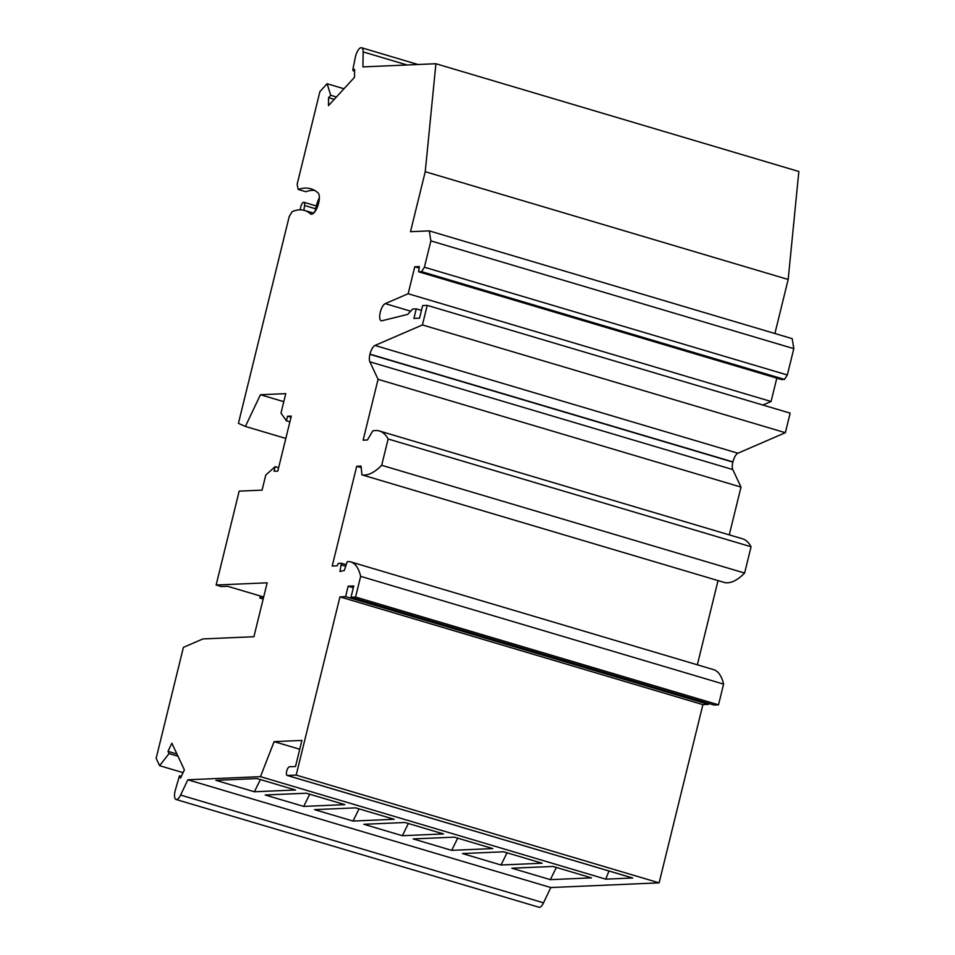 <?xml version="1.0" encoding="UTF-8"?>
<svg xmlns="http://www.w3.org/2000/svg" width="955" height="955" viewBox="0 0 955 955"><rect width="100%" height="100%" fill="white"/><g stroke="black" fill="none" stroke-linecap="round" stroke-linejoin="round"><path stroke-width="1.43" d="M313.562 213.204A102.77 38.284 -73.5 0 0 312.106 212.679L304.478 210.422A102.77 38.284 -73.5 0 1 310.375 213.777A11.269 4.202 -73.5 0 0 311.02 214.147A11.269 4.202 -73.5 0 0 317.955 205.468A11.269 4.202 -73.5 0 0 318.075 192.91A125.308 46.676 -73.5 0 0 310.9 188.815A125.308 46.676 -73.5 0 0 298.199 189.436L305.815 191.704A125.308 46.676 -73.5 0 1 314.577 190.379M304.478 210.422A102.77 38.284 -73.5 0 0 292.087 211.712L289.198 216.618L238.416 423.375L245.387 426.431L285.82 438.44M632.258 877.872A4.512 1.683 -73.5 0 0 632.449 877.967L287.169 775.448A4.512 1.683 -73.5 0 1 286.763 770.924A4.512 1.683 -73.5 0 1 289.52 766.781L295.501 766.519L301.899 740.435L274.121 741.641L260.464 776.642L187.849 779.781L180.602 795.061A9.013 3.354 106.5 0 1 176.054 799.49A9.013 3.354 106.5 0 1 175.35 790.048L179.48 775.794L180.531 778.015L184.387 769.885L171.864 743.217L168.008 751.358L169.047 753.579L159.616 765.695L156.154 758.306L183.408 647.359L202.878 638.931L253.911 636.722L267.149 582.813L216.128 585.021L239.18 491.133L262.064 490.142L265.776 475.017L275.159 466.649L278.633 467.675M263.174 599L259.832 598.009L260.333 595.992M263.675 596.994L227.672 586.298L221.333 586.573L216.128 585.021M298.199 189.436L297.136 184.303L319.913 91.596L327.123 83.754L330.74 95.297L328.568 97.661L334.25 99.344M215.878 780.342L257.002 778.564L295.501 789.988L254.376 791.767L215.878 780.342M303.869 210.255L304.573 205.504A4.512 1.683 106.5 0 0 303.893 202.281A4.512 1.683 106.5 0 0 300.849 206.674L300.085 209.825M260.393 779.567L254.376 791.767M313.3 213.096L315.055 211.222L316.332 206.005A16.223 6.04 106.5 0 1 319.376 197.601M287.169 775.448A4.512 1.683 -73.5 0 0 287.383 775.472L296.181 775.09L339.956 596.875L702.892 704.635L659.117 882.85L550.784 887.541L543.538 902.821A9.013 3.354 106.5 0 1 538.99 907.25L176.054 799.49M350.998 597.257L713.934 705.017L718.518 704.814L723.592 684.114L360.656 576.354L355.582 597.054L350.998 597.257L353.78 585.952L348.145 586.191L345.591 596.624L339.956 596.875M360.656 576.354A67.304 25.069 -73.5 0 0 350.616 561.862A67.304 25.069 -73.5 0 0 349.566 561.624L347.178 561.719L344.361 570.445L339.92 571.496L341.424 563.259L338.249 563.402L337.211 565.814L332.209 566.029L356.716 466.267L361.181 467.592M751.072 546.761L388.136 439.002A81.139 30.214 -73.5 0 0 379.421 430.992L742.357 538.751A81.139 30.214 -73.5 0 1 751.072 546.761L744.614 573.048A81.139 30.214 -73.5 0 1 724.893 582.622L361.957 474.862L361.026 466.076L356.716 466.267M361.957 474.862A81.139 30.214 -73.5 0 0 381.678 465.288L388.136 439.002M379.421 430.992A81.139 30.214 -73.5 0 0 372.748 430.944L367.424 439.992L363.115 440.183L378.073 379.326L741.008 487.086L729.262 534.872M430.872 240.899L429.249 230.883L792.184 338.643L793.808 348.659L430.872 240.899L424.402 267.221L421.573 271.65L418.588 271.781L419.341 266.576L414.768 266.779L408.143 293.734L385.247 303.63A8.977 3.343 -73.5 0 0 380.209 312.488A8.977 3.343 -73.5 0 0 381.212 320.737A8.977 3.343 -73.5 0 0 381.952 320.749L407.737 314.386L412.679 309.014L416.261 308.859L413.921 318.421L419.543 318.182L422.647 305.576L427.219 305.373L422.42 324.939L374.993 345.459A9.013 3.354 -73.5 0 0 369.979 354.138L369.931 354.353A9.013 3.354 -73.5 0 0 369.836 361.802L378.073 379.326M418.015 64.51L361.587 47.75A9.013 3.354 -73.5 0 1 363.139 51.916L362.948 66.886L435.91 63.734L425.238 171.709L410.495 231.695L429.249 230.883M361.587 47.75A9.013 3.354 -73.5 0 0 355.284 57.491L352.873 69.452L353.075 70.73L354.603 69.333L354.508 77.307L328.472 105.635L328.568 97.661M291.012 417.287L287.539 416.249L286.416 420.845L280.985 413.121L285.76 393.639L260.429 394.737L245.387 426.431M287.539 416.249L291.311 416.094L277.798 471.078L274.037 471.245L275.159 466.649M263.461 597.854L259.832 598.009M309.718 794.214L303.702 806.414L344.827 804.635L306.328 793.211L265.204 794.99L303.702 806.414M359.056 808.861L353.028 821.061L394.152 819.283L355.654 807.858L314.529 809.637L353.028 821.061M408.382 823.508L402.353 835.709L443.478 833.93L404.98 822.494L363.855 824.284L402.353 835.709M708.741 703.465L708.514 704.384L702.892 704.635M708.514 704.384L345.591 596.624M296.181 775.09L659.117 882.85M451.679 850.356L413.181 838.92L454.305 837.141L492.804 848.577L451.679 850.356L457.708 838.156M550.331 879.651L511.832 868.214L552.969 866.436L591.467 877.872L550.331 879.651L556.359 867.45M501.005 865.003L462.507 853.567L503.643 851.788L542.142 863.225L501.005 865.003L507.033 852.803M187.849 779.781L550.784 887.541M632.449 877.967A4.512 1.683 -73.5 0 0 632.676 877.991L605.745 879.161L260.464 776.642M183.074 772.655L159.616 765.695M177.976 756.241L169.047 753.579M181.319 776.343L179.48 775.794M168.008 751.358L176.938 754.008M608.944 870.984L605.745 879.161M299.739 749.245L274.121 741.641M348.145 586.191L353.338 587.731M718.518 704.814L355.582 597.054M723.592 684.114A67.304 25.069 -73.5 0 0 713.552 669.622L350.616 561.862M341.424 563.259L346.223 564.692M718.041 580.58L697.353 664.811M774.899 333.51L788.173 279.469L798.846 171.494L435.91 63.734M793.808 348.659L787.338 374.981L784.509 379.41L781.524 379.541L418.588 271.781M776.821 378.144L771.079 401.494L762.878 405.039M427.219 305.373L790.155 413.133L785.356 432.699L737.928 453.219A9.013 3.354 -73.5 0 0 732.915 461.898L732.867 462.113A9.013 3.354 -73.5 0 0 732.772 469.562L741.008 487.086M336.423 96.98L330.74 95.297M343.979 88.755L327.123 83.754M283.79 401.673L260.429 394.737M286.416 420.845L289.89 421.871M425.238 171.709L788.173 279.469M421.573 271.65L784.509 379.41M787.338 374.981L424.402 267.221M771.079 401.494L408.143 293.734M785.356 432.699L422.42 324.939M744.614 573.048L381.678 465.288M416.261 308.859L421.453 310.399M414.768 266.779L419.126 268.069M341.031 564.847L345.71 566.243M310.375 213.777L311.76 214.183M304.573 205.504L315.651 208.787M632.676 877.991L287.383 775.472M180.602 795.061L543.538 902.821M363.139 51.916L407.128 64.976M353.493 70.527L354.58 70.849M385.247 303.63L410.686 311.187M369.836 361.802L732.772 469.562M369.931 354.353L732.867 462.113M369.979 354.138L732.915 461.898M374.993 345.459L737.928 453.219M303.893 202.281L316.344 205.982M353.075 70.73L354.58 71.171"/></g></svg>
